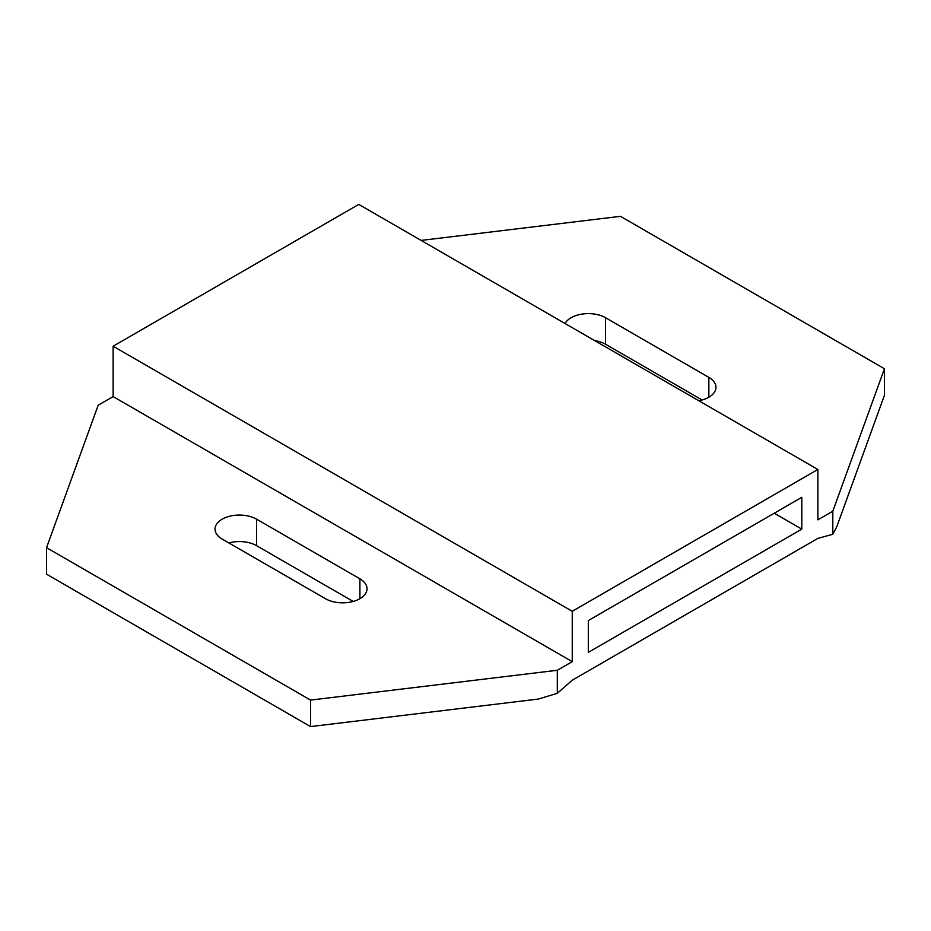 <?xml version="1.0" encoding="UTF-8"?>
<svg xmlns="http://www.w3.org/2000/svg" width="931" height="931" viewBox="0 0 931 931"><rect width="100%" height="100%" fill="white"/><g stroke="black" fill="none" stroke-linecap="round" stroke-linejoin="round"><path stroke-width="1.4" d="M832.803 511.224L832.803 534.278L836.771 526.771L884.45 395.256L884.45 368.746L832.803 511.224L817.872 519.835L817.872 469.48L358.749 204.401L113.128 346.216L572.251 611.295L572.251 661.65L113.128 396.583L113.128 346.216M572.251 661.65L557.32 670.273L557.32 693.316L572.251 680.212L817.872 538.397L832.803 534.278M817.872 469.48L572.251 611.295M801.812 529.122L801.812 497.305L588.311 620.57L588.311 652.375L801.812 529.122L774.255 513.214M113.128 396.583L98.197 405.194L46.55 547.672L46.55 574.183L310.547 726.599L538.339 699.065L557.32 693.316M46.55 547.672L310.547 700.089L310.547 726.599M884.45 368.746L620.453 216.329L421.138 240.419M310.547 700.089L557.32 670.273M565.059 323.511A24.346 14.058 180 0 1 605.534 317.727L708.84 377.369A24.346 14.058 180 0 1 715.962 387.308A24.346 14.058 180 0 1 698.809 400.737M605.534 317.727L605.534 344.226L702.114 399.993M605.534 344.226A24.346 14.058 0 0 0 594.653 340.595M256.595 519.172L359.901 578.814A24.346 14.058 180 0 1 367.035 588.764A24.346 14.058 180 0 1 351.999 601.752A24.346 14.058 180 0 1 325.466 598.703L222.16 539.061A24.346 14.058 180 0 1 215.038 529.122A24.346 14.058 180 0 1 230.062 516.135A24.346 14.058 180 0 1 256.595 519.172L256.595 545.682L353.175 601.449M256.595 545.682A24.346 14.058 0 0 0 228.886 542.936M359.901 578.814L359.901 598.703M708.84 377.369L708.84 397.246"/></g></svg>
